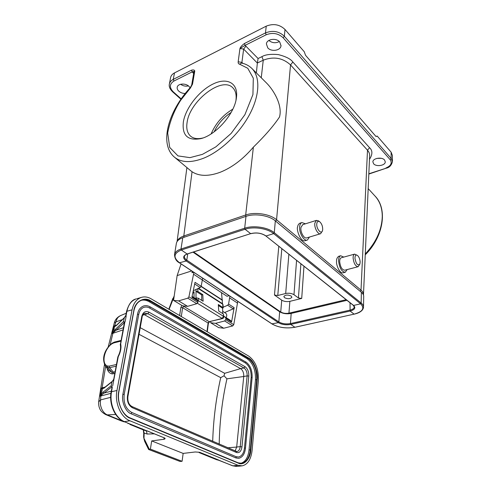 <?xml version="1.0" encoding="UTF-8"?>
<svg xmlns="http://www.w3.org/2000/svg" width="491" height="491" viewBox="0 0 491 491"><rect width="100%" height="100%" fill="white"/><g stroke="black" fill="none" stroke-linecap="round" stroke-linejoin="round"><path stroke-width="0.74" d="M183.389 121.707C185.764 107.787 199.334 90.553 213.198 83.949C227.075 77.136 238.393 82.997 236.447 97.537L236.423 97.734C234.716 113.55 216.169 134.865 201.077 138.572C187.728 141.089 181.83 135.461 183.389 121.707M236.423 97.734L235.968 100.182C236.631 94.579 235.527 90.399 232.66 87.644C221.68 76.136 189.79 101.085 187.114 122.314C186.101 128.624 187.298 133.27 190.698 136.265C193.693 138.671 197.799 139.235 203.01 137.959M232.838 109.143C222.945 115.041 215.709 123.296 211.136 133.896M231.132 112.451C223.681 117.324 218.022 123.781 214.15 131.815M363.457 295.005L363.469 294.901C363.622 293.244 362.806 291.654 361.02 290.132L367.495 150.209C369.103 152.057 369.809 153.953 369.625 155.893L363.487 294.434M177.153 241.486C177.816 239.203 180.037 237.368 183.812 235.981L192.055 171.74C199.174 176.379 208.589 176.539 220.293 172.231C232.157 167.456 243.186 159.096 253.381 147.14C264.98 135.817 273.683 125.77 279.502 117.005C282.699 105.608 274.027 90.559 266.595 83.089L252.221 68.801M185.217 93.499C182.738 93.474 180.62 92.725 178.871 91.24C177.515 89.976 176.963 88.638 177.22 87.232C177.773 83.513 185.494 82.905 188.931 86.324L190.109 87.809M267.736 47.817L266.398 43.883C266.803 39.028 276.243 37.635 279.717 41.962L281.005 45.78C280.613 50.671 271.278 52.077 267.736 47.817M373.626 163.785L372.878 161.877C372.761 158.182 381.955 156.69 384.557 160.011L385.275 161.864C385.38 165.584 376.278 167.063 373.626 163.785M284.553 297.718L283.847 296.533C285.345 294.76 287.794 294.6 291.194 296.055L291.887 297.221C290.396 298.994 287.953 299.16 284.553 297.718M360.155 261.906L359.885 264.054C357.755 266.042 356.11 264.109 354.962 258.26C355.036 255.461 355.865 254.516 357.466 255.43C359.007 256.848 359.909 259.009 360.155 261.906M359.756 264.354L358.142 266.705C355.515 266.386 353.839 263.52 353.115 258.106C353.09 255.872 353.588 254.547 354.612 254.123L357.411 255.394M358.031 266.73L344.737 270.21C342.055 269.921 340.373 267.092 339.686 261.74C339.674 259.524 340.195 258.205 341.251 257.775L341.362 257.744M347.162 269.577L345.283 272.247C341.73 271.861 339.496 268.104 338.587 260.997C338.575 258.063 339.269 256.32 340.662 255.756L343.78 257.088M338.913 256.234L338.759 256.277C337.114 257.444 336.378 259.199 336.556 261.55C335.973 264.146 339.447 273.91 343.166 272.8L345.13 272.29M322.679 229.757L322.501 230.604C321.353 235.085 315.995 228.518 316.805 223.552C317.211 221.386 318.186 220.79 319.727 221.766C321.801 223.755 322.783 226.419 322.679 229.757M322.366 230.979L320.605 233.716C318.039 234.919 314.068 227.683 314.829 223.123L316.419 220.379L318.518 220.889L319.659 221.711M320.476 233.759L306.74 237.871C304.113 239.092 300.136 231.961 300.952 227.437L302.726 224.663M309.477 237.055L307.397 240.031C303.917 241.646 298.626 232.169 299.719 226.173C300.026 224.215 300.75 223.012 301.891 222.558L305.457 223.81M300.099 223.123L299.921 223.178C298.559 223.976 297.798 225.191 297.65 226.817C296.018 229.205 300.639 242.536 305.212 240.682L307.213 240.087M194.037 297.595L194.043 291.838L192.981 292.139M223.786 316.707L223.362 313.976L218.722 311.061L218.323 304.512L223.196 307.802L222.607 308.219L218.385 305.531M196.026 289.457L195.983 298.037L196.375 297.927L196.425 299.087M196.105 291.261L197.904 291.513L202.801 294.631L203.114 301.265L198.186 298.178L196.375 297.927M222.982 304.684L222.429 303.653L198.536 288.315M222.497 303.696L221.527 292.679M222.742 313.583L222.607 308.219M114.329 322.796L115.956 321.851C117.159 317.616 118.073 317.223 120.412 315.645L120.811 315.48M110.101 344.903L112.912 333.303L112.298 333.567L113.998 326.116L116.711 325.042M110.935 393.328L100.115 396.176L101.496 388.056L102.11 387.872L101.987 388.234L101.496 388.056L102.404 388.903L101.177 394.39L100.115 396.176L111.813 386.847L111.138 385.797L103.135 392.106L101.177 394.39L101.349 394.874M104.485 364.463L98.673 401.712C98.495 404.332 98.832 406.597 99.685 408.506C100.459 410.777 102.49 412.814 105.786 414.619L107.326 414.883C105.099 413.993 103.233 412.035 101.729 409.015C100.575 405.689 100.004 404.547 100.557 399.907L98.66 401.828M146.293 430.84L147.159 434.026L144.17 433.105L143.746 433.461L143.28 429.87M143.63 436.425L143.98 438.316L144.17 433.105L143.341 429.895M112.298 333.567L112.862 332.745L112.298 333.567M123.014 329.897L112.912 333.303L112.936 332.935L116.134 330.191L115.502 329.216L123.462 321.587L124.229 322.421M114.685 373.455L112.292 373.915C109.561 373.485 107.799 371.57 107.001 368.164M110.653 397.354L100.557 399.907L100.913 394.85M124.143 318.021L116.189 325.717L113.998 326.116L114.421 326.546L115.956 321.851L122.308 319.623M114.421 326.546L113.765 331.382L112.862 332.745M125.481 422.15L121.24 420.904L122.725 421.155L107.326 414.883L115.71 414.478M144.636 441.286L143.98 438.316L149.313 449.24L148.632 449.486L144.636 441.286L143.624 437.107M199.15 452.604L232.881 465.824L238.074 465.296L129.912 420.775C120.798 417.362 114.446 402.632 116.962 390.505L111.187 391.781C108.689 403.725 114.857 418.099 124.137 421.603L141.285 428.588M213.757 458.121L213.972 458.631L199.094 452.579M113.906 373.719L113.433 372.209L115.029 371.669M102.834 388.35L102.404 388.903L104.129 387.847L101.827 388.485M108.468 370.196L112.058 372.399L113.433 372.209L109.603 367.649L107.695 367.581L105.209 365.678L108.536 370.288M111.887 381.888L103.889 388.283M111.936 386.902L111.138 385.797M113.973 331.904L113.765 331.382L115.502 329.216M116.189 325.717L114.569 326.644L114.919 326.184M140.77 428.379L141.144 428.999L140.88 428.422M213.831 458.576L213.64 458.072M112.181 381.403L104.209 387.786M112.292 373.915L112.058 372.399L107.695 367.581L107.609 366.053C100.993 364.162 104.135 348.868 112.003 343.761L112.187 343.148C107.228 346.984 100.551 356.049 105.215 365.691M103.135 392.106L103.791 393.131L111.304 391.18M123.462 321.587L124.131 322.538L123.529 321.525L124.346 317.646L116.41 325.33M124.346 317.646L125.708 315.603M143.63 436.652L143.746 433.461M146.993 430.969L144.716 430.435M141.353 428.618L164.896 438.107C165.375 438.616 165.044 439.003 163.908 439.273L151.688 440.924L150.399 449.099L182.087 461.301L179.982 461.43L148.705 449.431M129.777 424.377L144.317 430.294L141.144 428.999L141.66 428.649L142.678 429.054M151.688 440.924L183.155 453.408L195.24 451.978L199.315 452.26L214.217 458.306M216.58 459.693L213.972 458.631L214.727 458.434L218.839 460.098M219.06 460.325L216.684 459.729M116.398 364.506L109.211 366.114L109.603 367.649L116.072 366.212M113.611 379.273L113.74 380.304L118.239 356.705L117.834 357.025M124.53 322.808L124.211 322.397L124.53 322.808L125.187 321.396L126.162 316.284L125.794 316.394L125.997 315.142L125.469 316.272M114.612 342.043L113.752 342.921L120.86 341.159M111.838 386.81L111.205 385.748L111.96 381.826L113.243 380.187M199.812 452.34L215.561 458.76M146.692 430.687L164.896 438.107M250.84 449.897C250.496 458.784 243.788 466.119 238.288 463.13L130.336 418.32C122.67 416.073 116.269 401.196 118.791 391.315L133.761 310.778C134.915 301.406 144.28 296.282 150.835 300.928L248.587 358.013C253.712 360.369 258.297 371.945 257.192 379.647L250.84 449.897L250.318 449.83C249.373 457.606 246.482 462.086 241.652 463.271L238.215 462.853M238.074 465.296L242.173 465.855C247.716 464.498 251.024 459.367 252.098 450.456L258.383 380.31C258.702 369.232 255.504 361.173 248.771 356.135L151.191 298.859C147.809 296.908 144.489 296.435 141.224 297.448C136.51 299.16 133.46 303.291 132.067 309.833L116.962 390.505M113.808 378.972L117.84 356.969L118.239 356.705C120.657 352.01 121.473 347.732 120.688 343.872L124.972 321.458M112.034 381.752L113.814 379.156M120.301 344.768L124.321 323.047M124.61 322.599L123.597 321.482M111.911 386.748L111.273 385.717M124.291 317.861L126.003 315.308M129.912 420.775L124.499 421.64C115.379 418.258 109.045 403.62 111.592 391.554L112.286 387.147M240.743 463.338C245.371 461.939 248.133 457.483 249.041 449.977L255.473 379.807C255.768 370.097 252.963 363.039 247.053 358.645L149.196 301.732C146.613 300.253 144.047 299.762 141.494 300.265M137.517 314.197L138.701 314.59C139.536 310.668 141.298 308.244 143.998 307.305C146.023 306.765 147.938 307.035 149.749 308.109L245.408 362.972C249.428 365.985 251.349 370.797 251.165 377.407L244.475 447.958L245.469 448.191C244.782 453.979 242.529 457.36 238.718 458.33L235.919 457.943L131.3 413.858C125.684 412.145 121.13 401.411 122.903 394.193L137.517 314.197C138.278 310.042 140.303 307.305 143.587 305.991L144.035 305.862M244.475 447.958C243.91 453.009 241.946 456.035 238.589 457.029L236.361 456.802M132.367 407.726C128.574 405.492 126.936 401.65 127.457 396.206L141.739 316.542C142.967 312.098 145.397 310.65 149.037 312.19L245.04 366.673C247.673 368.624 248.931 371.767 248.802 376.094L241.965 446.847C241.228 451.346 239.393 453.23 236.466 452.493L132.367 407.726L131.969 406.542L236.84 451.567M235.109 451.033L236.68 447.049L240.222 446.632C239.847 449.474 238.779 451.112 237.018 451.548L236.828 451.573M248.802 376.094L247.139 375.873L243.745 376.499L236.68 447.049L227.615 447.798M219.201 444.171C219.624 421.665 222.208 399.889 226.94 378.831L243.745 376.499C243.874 372.865 242.824 370.245 240.596 368.624L243.984 367.974C246.212 369.594 247.261 372.227 247.139 375.873L240.222 446.632L241.965 446.847M149.037 312.19L147.834 313.688L144.311 314.645L240.596 368.624L224.669 373.313L140.223 327.681M142.697 315.247L144.311 314.645L143.347 314.234M226.94 378.831L224.043 375.781L224.669 373.313M212.695 441.36C213.376 419.431 216.058 398.201 220.729 377.659L224.043 375.781M183.155 453.408L182.087 461.301M150.399 449.099L149.313 449.24M148.632 449.486L179.982 461.43M202.801 294.631L201.697 294.931L195.977 291.298M201.727 300.4L201.697 294.931M346.971 300.326L291.169 313.436C286.756 314.215 282.92 313.669 279.655 311.791L193.024 252.165M363.518 306.887L363.69 296.644C363.794 295.122 363.015 293.667 361.364 292.274L275.322 220.864C269.068 215.408 254.798 213.192 246.003 216.353L182.781 237.705C179.086 239.013 176.95 240.872 176.379 243.297L176.306 243.763M274.469 295.03L281.724 300.179C284.037 301.523 286.75 301.916 289.862 301.351L301.707 298.43L298.424 297.957L293.98 294.698C291.642 293.305 288.874 292.9 285.688 293.495L277.771 295.508L274.469 295.03L278.796 246.23M346.161 299.688L288.941 313.166C285.805 313.706 283.068 313.319 280.735 311.994L193.632 251.969M193.847 72.459L192.853 72.662L192.208 71.876L194.755 71.121L193.89 72.22M191.662 85.195L192.527 84.114L190.404 88.018L190.195 87.717C168.401 110.978 158.697 144.145 174.636 157.31C181.51 162.717 191.257 162.987 203.869 158.108C220.919 151.173 239.798 133.227 249.894 113.918C260.009 94.597 260.285 76.295 251.595 68.181C248.82 65.591 245.512 63.891 241.67 63.081L239.498 64.143C238.473 63.885 238.037 63.093 238.178 61.786L241.91 62.406L243.64 49.088L239.952 48.474L245.089 45.35L258.088 58.515L261.924 56.661C265.324 54.593 270.811 53.906 278.391 54.611C285.909 56.545 290.733 59.018 292.863 62.032L369.545 147.705C372.687 150.522 372.663 154.413 369.471 159.379M385.865 168.02C390.953 165.872 392.383 163.08 390.142 159.643L391.149 158.397L392.419 161.699C391.382 165.449 389.314 167.609 386.208 168.18L368.833 173.789M390.142 159.643L283.16 37.776C278.293 33.302 272.628 32.302 266.165 34.781L265.478 32.922C272.671 30.104 278.968 31.215 284.363 36.254L391.149 158.397L391.124 152.173L377.174 136.044L376.057 136.566L305.537 55.293L304.248 51.733L285.001 29.478C279.643 24.427 273.389 23.316 266.239 26.152L174.489 72.907C172.384 74.018 171.095 75.528 170.635 77.449L170.561 77.823M360.259 291.353L361.02 290.132L276.568 219.753L290.537 64.922C282.65 57.821 273.555 56.244 263.256 60.197L257.358 63.02L256.37 72.926M257.358 63.02L258.088 58.515M191.545 70.158L173.268 79.364C171.156 80.463 169.868 81.966 169.401 83.875C168.744 86.361 169.8 89 172.568 91.786L173.182 91.768C169.229 87.551 169.475 83.979 173.924 81.046L192.208 71.876L191.545 70.158C193.564 69.685 194.639 70.004 194.755 71.121L192.527 84.114M238.178 61.786L239.952 48.474C240.473 46.995 241.959 45.35 244.408 43.533L265.478 32.922L266.239 26.152M377.174 136.044L375.983 136.486M381.243 158.311L376.935 158.384M279.324 41.557C275.611 43.411 272.124 43.042 268.865 40.452M392.413 161.324L392.389 155.487L391.124 152.173M242.002 63.155L241.91 62.406L242.898 63.376M180.614 84.268C183.02 85.98 185.635 86.533 188.452 85.919M275.678 221.153L276.568 219.753C269.989 214.002 254.939 211.67 245.678 214.997L253.381 147.14M192.055 171.74L190.404 170.494M226.13 317.64C227.051 315.676 226.934 314.228 225.792 313.289L222.687 311.325M181.081 263.913L177.134 275.586L191.693 270.922M229.162 295.668L227.008 296.282L202.421 280.122M210.719 321.482L210.694 322.802L215.61 323.33L224.651 320.954L225.707 319.702L225.921 318.542L225.7 317.689L224.24 316.462L229.739 319.905M223.761 316.308L224.24 316.462M223.16 307.206L227.677 305.255L228.585 304.058L229.892 296.147M193.276 290.715L200.211 287.548L201.157 286.302L202.666 278.17M196.468 299.111L192.091 296.38L196.339 299.05M196.578 299.197L197.904 300.339L192.03 296.674M182.554 305.832L187.605 306.341L196.762 303.714L197.861 302.407L197.904 300.339M177.134 275.586L173.562 300.406L178.607 300.885L187.801 298.178L188.918 296.846L193.927 272.395M192.226 271.271L192.03 272.75L193.669 272.229M218.679 327.614L223.706 328.24L232.703 325.938L233.753 324.698L237.767 301.345M229.708 297.969L237.589 303.156M228.585 304.058L234.139 307.654L231.549 322.053L231.329 321.2L225.7 317.689M224.596 312.534L233.243 308.839L227.677 305.255M193.681 274.285L202.433 280.042M198.106 301.216L191.889 297.343L195.031 282.337L201.157 286.302M234.139 307.654L233.243 308.839M231.329 321.2L229.862 319.972M365.279 253.982C376.235 242.21 381.9 229.653 382.274 216.304C382.194 207.853 379.715 201.034 374.829 195.854C387.982 208.798 383.551 236.852 365.243 254.811M197.904 291.513L197.781 288.659M223.362 313.976L223.522 316.339L198.29 300.596L198.186 298.178M198.18 288.475L222.718 304.211L222.932 307.452M198.002 301.726L198.014 300.467M181.891 305.433L180.848 307.464L179.626 315.547M169.082 309.355L174.121 296.503M197.413 303.285L222.448 318.604C223.405 318.248 223.853 317.628 223.792 316.732L223.522 316.339L222.006 318.524L209.172 321.679L208.098 323.01L206.981 331.603M173.188 298.319L174.207 295.901M105.111 387.061L102.11 387.872L105.645 366.286M144.336 430.3L141.003 428.944M201.942 453.739L211.204 457.508M123.309 421.744L122.725 421.155L123.112 421.137M144.151 439.672L143.697 437.217M180.848 307.464L182.627 307.716L183.646 306.359M181.302 316.529L182.627 307.716L208.098 323.01L208.374 323.397L207.288 331.781M124.327 322.704L116.134 330.191L123.431 327.712M127.838 423.107L128.151 423.715M147.159 434.026L154.211 433.854M200.862 453.297L200.61 452.763M222.417 318.61L209.172 321.679L183.922 306.445M125.788 315.474L126.512 311.564C128.765 303.929 131.969 299.713 136.124 298.921C131.392 300.639 128.323 304.751 126.911 311.269L126.506 311.589M141.224 297.448L136.848 298.712M120.283 344.197L120.295 344.731C121.019 348.168 120.252 352.108 117.987 356.552M111.181 391.806L111.991 387.571M163.908 439.273L164.123 437.898M219.311 460.386L232.525 465.769L236.993 466.376L241.578 465.916M125.714 315.603L125.997 315.142M125.941 316.345L126.911 311.269L132.067 309.833M109.211 366.114L107.609 366.053M112.003 343.761L113.752 342.921M113.74 380.304L112.672 385.908M112.206 387.368L111.973 387.037M130.293 418.019L238.288 463.13M257.192 379.647L256.701 379.586L250.318 449.83L249.041 449.977M248.587 358.013L248.274 358.399C254.178 362.8 256.989 369.864 256.701 379.586L255.473 379.807M150.835 300.928L150.473 301.376L248.274 358.399L247.053 358.645M133.804 310.809C135.05 305.175 137.719 301.627 141.807 300.154C144.642 299.283 147.533 299.688 150.473 301.376L149.196 301.732M130.336 418.32L130.103 417.939M251.165 377.407L252.11 377.671C252.368 370.466 250.25 365.206 245.764 361.892L245.408 362.972M245.518 361.855L150.203 306.906L149.749 308.109M149.964 306.881L150.203 306.906C147.987 305.648 145.784 305.341 143.587 305.991M122.903 394.193L124.174 394.543C123.345 403.105 125.868 409.077 131.741 412.452L131.551 412.434M131.3 413.858L131.741 412.452L236.048 456.679M235.919 457.943L236.232 456.71L238.589 457.029M236.466 452.493L235.981 451.407M245.04 366.673L243.984 367.974L147.834 313.688L144.747 313.264C143.157 314.068 142.28 315.332 142.126 317.051L141.739 316.542M127.457 396.206L127.893 396.624C127.494 401.448 128.857 404.75 131.969 406.542M220.729 377.659L139.039 334.303M271.934 323.839L278.366 322.667L278.857 321.936C282.153 323.778 286.02 324.324 290.457 323.575L291.169 313.436M179.473 262.771L186.206 260.991L186.783 260.15L278.857 321.936L279.655 311.791M182.781 237.705L180.989 249.017L181.308 250.011L187.126 253.964C182.855 255.762 182.548 258.1 186.206 260.991L278.366 322.667C281.871 324.631 285.989 325.214 290.721 324.416L290.457 323.575L349.838 310.171C352.569 309.508 354.048 308.465 354.281 307.041L353.281 305.334L265.778 235.901C261.476 233.084 256.517 232.335 250.895 233.661L251.054 233.526M184.088 237.27L183.812 235.981L245.678 214.997L245.979 216.359L244.69 228.192L245.021 229.254L181.308 250.011C173.483 253.393 172.979 257.72 179.804 262.992L272.272 324.066C278.716 327.632 286.259 328.7 294.901 327.258L290.721 324.416L350.108 311.055L350.034 302.757M295.097 327.215L354.085 314.148L350.108 311.055C354.797 309.723 355.957 307.851 353.581 305.433L353.281 305.334M275.322 220.864L274.285 232.703L273.665 233.612C267.54 228.419 253.601 226.283 245.021 229.254L250.668 233.642L187.372 253.97C185.445 254.768 184.463 255.541 184.426 256.284C184.205 257.622 184.99 258.91 186.783 260.15L187.74 253.853M361.364 292.274L361.167 303.033L360.633 303.819L273.665 233.612L266.085 235.987C261.593 233.029 256.449 232.249 250.668 233.642L187.544 253.835M354.263 314.111L354.189 314.154C359.854 312.859 362.959 310.582 363.512 307.323C363.61 305.832 362.831 304.402 361.167 303.033L274.285 232.703C267.963 227.321 253.559 225.111 244.69 228.192L180.989 249.017C177.269 250.287 175.127 252.11 174.557 254.491L174.489 254.927M176.379 243.297L174.557 254.491C174.692 258.554 176.373 261.372 179.608 262.937L272.069 323.999C278.63 327.644 286.278 328.731 295.011 327.258L354.085 314.148C362.739 311.748 364.923 308.305 360.633 303.819L353.581 305.433L265.778 235.901M369.545 147.705L367.495 150.209L290.537 64.922L292.863 62.032M281.724 300.179L280.735 311.994M298.424 297.957L300.897 263.765M293.98 294.698L296.57 260.334M288.874 254.228L285.688 293.495M281.822 248.63L277.771 295.508M301.707 298.43L303.966 266.202M289.862 301.351L288.941 313.166M257.358 63.057L243.64 49.088L245.966 46.08M283.16 37.776L284.363 36.254L285.001 29.478M266.165 34.781L245.089 45.35L244.408 43.533M193.902 72.152L191.674 85.109L190.195 87.717M261.924 56.661L263.256 60.197L261.255 77.787M173.924 81.046L173.268 79.364L174.489 72.907M239.498 64.143L247.771 68.274L253.307 78.198L252.933 94.542L244.911 114.679L231.132 133.429L215.856 146.864L202.427 154.364L189.956 157.642L178 155.905L169.696 147.423L167.683 133.006C169.843 121.498 174.139 110.641 180.565 100.428L190.404 88.018M170.635 77.449L169.334 84.243M193.675 73.46L192.853 72.662M173.182 91.768L181.179 98.894M201.157 286.284L222.392 300.032M201.089 286.523L222.417 300.32M231.549 322.053L225.921 318.542M225.707 319.702L233.753 324.698M232.703 325.938L224.651 320.954M215.61 323.33L223.706 328.24M188.918 296.846L197.861 302.407M194.681 283.988L200.211 287.548M196.762 303.714L187.801 298.178M178.607 300.885L187.605 306.341M229.978 320.058L224.35 316.542M232.967 87.944L232.66 87.644M222.429 303.653L222.988 304.61L223.196 307.777M168.824 309.207L172.857 298.381M108.155 347.1L114.348 322.728C115.127 319.696 117.146 317.333 120.412 315.645L126.187 313.27M105.909 414.668L121.302 420.928M209.583 321.765L208.374 323.397M147.288 431.043L144.428 430.337M112.187 343.148L114.421 342.074L120.995 340.435M141.316 428.6L124.137 421.603M232.525 465.769L236.417 466.432M141.807 300.154C137.756 301.603 135.111 305.199 133.883 310.938L118.932 391.45C116.735 402.068 122.333 414.999 130.213 417.951L238.135 462.792L241.13 463.326M138.701 314.59L124.174 394.543M245.469 448.191L252.11 377.671M127.893 396.605L142.126 317.051M301.891 222.558L299.921 223.178M316.419 220.379L302.591 224.706M340.662 255.756L338.759 256.277M354.612 254.123L341.251 257.775M281.042 45.43L281.005 45.78M368.821 174.066L386.208 168.18M172.568 91.786L180.934 99.237M174.636 157.31L190.717 170.758M374.829 195.854L368.176 188.599M177.073 241.609L186.911 167.578M202.488 138.137L201.077 138.572M218.796 327.687L210.694 322.802M182.67 305.899L173.673 300.48M192.895 292.538L194.043 293.262"/></g></svg>
